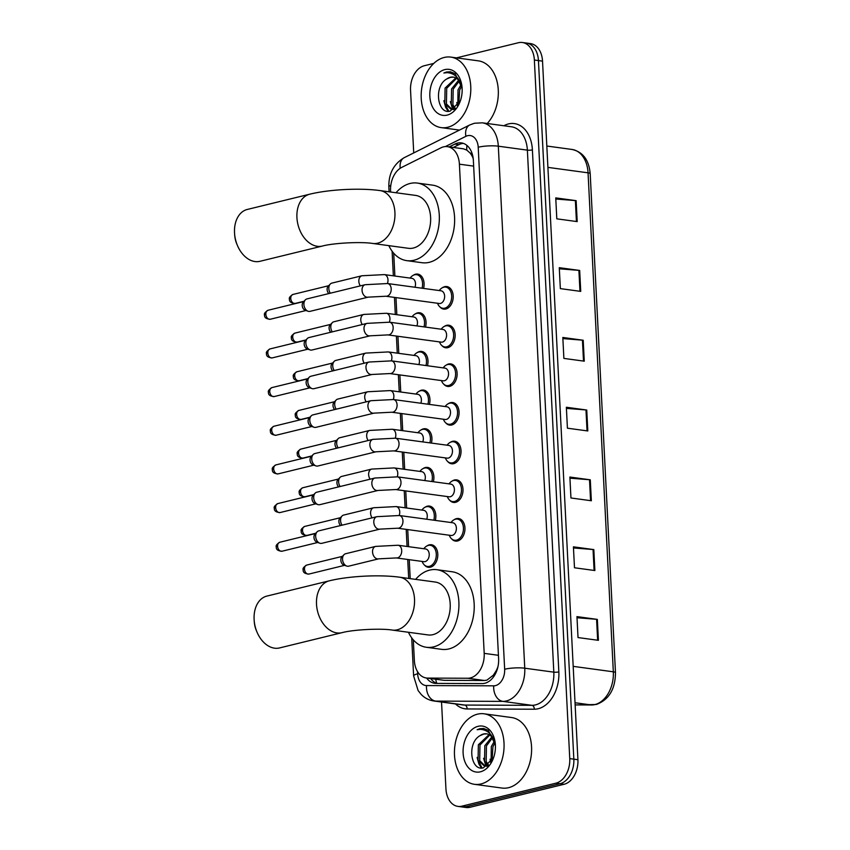 <?xml version="1.0" encoding="UTF-8"?>
<svg xmlns="http://www.w3.org/2000/svg" width="850" height="850" viewBox="0 0 850 850"><rect width="100%" height="100%" fill="white"/><g stroke="black" fill="none" stroke-linecap="round" stroke-linejoin="round"><path stroke-width="1.27" d="M427.051 545.881A11.39 7.863 97.7 0 1 429.303 544.85A11.39 7.863 97.7 0 1 431.396 544.733A11.39 7.863 97.7 0 1 437.793 555.571A11.39 7.863 97.7 0 1 430.429 567.184A11.39 7.863 97.7 0 1 428.336 567.301A11.39 7.863 97.7 0 1 424.447 565.037M425.096 507.216A11.39 7.863 97.7 0 1 427.348 506.186A11.39 7.863 97.7 0 1 429.441 506.069A11.39 7.863 97.7 0 1 435.306 520.402M423.13 468.552A11.39 7.863 97.7 0 1 425.382 467.521A11.39 7.863 97.7 0 1 427.486 467.404A11.39 7.863 97.7 0 1 433.351 481.737M421.175 429.888A11.39 7.863 97.7 0 1 423.428 428.868A11.39 7.863 97.7 0 1 425.521 428.751A11.39 7.863 97.7 0 1 431.396 443.073M419.22 391.223A11.39 7.863 97.7 0 1 421.473 390.203A11.39 7.863 97.7 0 1 423.566 390.086A11.39 7.863 97.7 0 1 429.431 404.409M417.254 352.569A11.39 7.863 97.7 0 1 419.507 351.539A11.39 7.863 97.7 0 1 421.611 351.422A11.39 7.863 97.7 0 1 427.476 365.744M415.299 313.905A11.39 7.863 97.7 0 1 417.552 312.874A11.39 7.863 97.7 0 1 419.645 312.757A11.39 7.863 97.7 0 1 425.521 327.08M413.344 275.241A11.39 7.863 97.7 0 1 415.597 274.21A11.39 7.863 97.7 0 1 417.69 274.093A11.39 7.863 97.7 0 1 423.555 288.426M442.446 287.693A11.39 7.863 97.7 0 1 444.699 286.673A11.39 7.863 97.7 0 1 446.803 286.546A11.39 7.863 97.7 0 1 453.199 297.394A11.39 7.863 97.7 0 1 445.836 308.996A11.39 7.863 97.7 0 1 443.732 309.113A11.39 7.863 97.7 0 1 439.854 306.85M444.412 326.358A11.39 7.863 97.7 0 1 446.664 325.327A11.39 7.863 97.7 0 1 448.757 325.21A11.39 7.863 97.7 0 1 455.154 336.058A11.39 7.863 97.7 0 1 447.791 347.661A11.39 7.863 97.7 0 1 445.697 347.777A11.39 7.863 97.7 0 1 441.809 345.514M450.288 442.34A11.39 7.863 97.7 0 1 452.54 441.32A11.39 7.863 97.7 0 1 454.633 441.203A11.39 7.863 97.7 0 1 461.029 452.041A11.39 7.863 97.7 0 1 453.666 463.654A11.39 7.863 97.7 0 1 451.573 463.771A11.39 7.863 97.7 0 1 447.684 461.507M454.197 519.669A11.39 7.863 97.7 0 1 456.45 518.638A11.39 7.863 97.7 0 1 458.554 518.521A11.39 7.863 97.7 0 1 464.95 529.369A11.39 7.863 97.7 0 1 457.587 540.972A11.39 7.863 97.7 0 1 455.483 541.089A11.39 7.863 97.7 0 1 451.605 538.826M452.243 481.004A11.39 7.863 97.7 0 1 454.495 479.984A11.39 7.863 97.7 0 1 456.599 479.868A11.39 7.863 97.7 0 1 462.995 490.705A11.39 7.863 97.7 0 1 455.632 502.308A11.39 7.863 97.7 0 1 453.528 502.435A11.39 7.863 97.7 0 1 449.639 500.172M448.322 403.686A11.39 7.863 97.7 0 1 450.574 402.656A11.39 7.863 97.7 0 1 452.678 402.539A11.39 7.863 97.7 0 1 459.074 413.376A11.39 7.863 97.7 0 1 451.711 424.989A11.39 7.863 97.7 0 1 449.608 425.106A11.39 7.863 97.7 0 1 445.729 422.843M446.367 365.022A11.39 7.863 97.7 0 1 448.619 363.991A11.39 7.863 97.7 0 1 450.712 363.874A11.39 7.863 97.7 0 1 457.119 374.712A11.39 7.863 97.7 0 1 449.756 386.325A11.39 7.863 97.7 0 1 447.652 386.442A11.39 7.863 97.7 0 1 443.764 384.179M413.302 639.848L414.354 660.471A21.346 14.748 -82.3 0 0 426.339 678.003L444.242 680.34L484.362 680.499L486.859 680.17L493.372 675.176L496.198 670.735A7.119 4.919 -82.3 0 0 497.123 669.736M426.339 678.003A21.346 14.748 -82.3 0 0 427.678 678.088L467.797 678.247A21.346 14.748 -82.3 0 0 470.39 677.939A21.346 14.748 -82.3 0 0 484.192 653.363L459.404 164.178A21.346 14.748 -82.3 0 0 447.419 146.657A21.346 14.748 -82.3 0 0 440.927 147.826L401.806 167.354A21.346 14.748 -82.3 0 0 390.564 190.974L390.618 192.015M472.781 155.996A7.119 4.919 -82.3 0 0 469.965 152.926L466.777 150.099L463.441 148.824L447.419 146.657M497.994 666.506A21.346 14.748 97.7 0 1 496.198 670.735M469.965 152.926A21.346 14.748 97.7 0 1 473.227 158.674M393.72 253.226L394.878 276.027M395.973 297.606L396.833 314.691M397.928 336.271L398.788 353.356M399.882 374.935L400.754 392.009M401.848 413.589L402.709 430.674M403.803 452.253L404.664 469.338M405.758 490.918L406.629 508.002M407.724 529.582L408.584 546.667M409.243 559.683L410.21 578.648M426.647 678.034A21.346 14.748 -82.3 0 0 434.733 683.315A21.346 14.748 -82.3 0 0 436.071 683.411L482.216 683.591A21.346 14.748 -82.3 0 0 484.808 683.273A21.346 14.748 -82.3 0 0 498.61 658.707L473.365 160.427A21.346 14.748 -82.3 0 0 461.38 142.906A21.346 14.748 -82.3 0 0 454.877 144.075L449.225 146.901M456.471 57.874L518.447 42.723A21.346 14.748 97.7 0 1 522.378 42.5A21.346 14.748 97.7 0 1 534.363 60.021L569.755 758.604A21.346 14.748 97.7 0 1 555.953 783.169L461.858 806.172A21.346 14.748 97.7 0 1 457.927 806.395A21.346 14.748 97.7 0 1 445.942 788.864L441.533 702.026M413.727 152.936L410.55 90.291A21.346 14.748 97.7 0 1 424.341 65.726L433.787 63.41M522.378 42.5L530.538 43.605A21.346 14.748 97.7 0 1 542.523 61.136L577.915 759.709A21.346 14.748 97.7 0 1 564.113 784.274L470.018 807.277L465.938 806.724A21.346 14.748 97.7 0 1 462.007 806.947A21.346 14.748 97.7 0 0 465.938 806.724L560.033 783.721L465.938 806.724L461.858 806.172M577.915 759.709L573.835 759.156A21.346 14.748 97.7 0 1 560.033 783.721A21.346 14.748 97.7 0 0 573.835 759.156L538.443 60.573L573.835 759.156L569.755 758.604M526.458 43.053A21.346 14.748 97.7 0 1 538.443 60.573A21.346 14.748 97.7 0 0 526.458 43.053M453.305 147.454L458.957 144.627A21.346 14.748 97.7 0 1 463.388 143.384M436.879 683.411A21.346 14.748 97.7 0 1 430.727 678.597M555.804 199.017L575.376 200.579A5.695 1.084 -2.9 0 1 576.141 200.664L555.751 197.891L556.803 218.833L577.203 221.606L576.141 200.664M559.343 268.802L578.903 270.374A5.695 1.084 -2.9 0 1 579.679 270.449L559.279 267.686L560.341 288.618L580.731 291.391L579.679 270.449M562.87 338.587L582.441 340.159A5.695 1.084 -2.9 0 1 583.206 340.244L562.817 337.471L563.879 358.402L584.269 361.176L583.206 340.244M577.012 617.737L596.583 619.31A5.695 1.084 -2.9 0 1 597.348 619.395L576.959 616.622L578.021 637.564L598.411 640.326L597.348 619.395M573.484 547.952L593.045 549.525A5.695 1.084 -2.9 0 1 593.821 549.599L573.421 546.837L574.483 567.768L594.872 570.541L593.821 549.599M569.946 478.168L589.518 479.729A5.695 1.084 -2.9 0 1 590.282 479.814L569.883 477.052L570.945 497.983L591.345 500.756L590.282 479.814M566.408 408.382L585.979 409.944A5.695 1.084 -2.9 0 1 586.744 410.029L566.355 407.256L567.418 428.198L587.807 430.961L586.744 410.029M470.018 807.277A21.346 14.748 97.7 0 1 466.076 807.5L457.927 806.395M477.487 714.17A35.583 24.586 97.7 0 1 484.043 713.798A35.583 24.586 97.7 0 1 504.029 747.671A35.583 24.586 97.7 0 1 481.026 783.955A35.583 24.586 97.7 0 1 474.47 784.316A35.583 24.586 97.7 0 1 454.474 750.444A35.583 24.586 97.7 0 1 477.487 714.17M484.043 713.798L511.572 717.538A35.583 24.586 97.7 0 1 531.569 751.411A35.583 24.586 97.7 0 1 508.555 787.695A35.583 24.586 97.7 0 1 501.999 788.056L474.47 784.316M489.791 735.037L479.974 745.014L479.697 760.633L485.212 766.052M489.058 734.623L478.359 744.791L478.072 760.421L484.394 765.988L487.103 766.264M484.394 765.988L488.389 765.298M492.554 737.715L486.444 745.896L486.168 761.515L488.591 765.117M491.895 736.876L484.829 745.673L484.553 761.292L487.762 765.563M494.944 742.879L492.926 746.768L492.054 760.803M494.402 741.211L491.3 746.555L491.087 762.312M486.795 733.858L483.873 734.028L480.101 735.622C466.48 743.038 470.911 771.651 483.427 767.805L493.584 757.669M480.101 735.622A16.086 11.114 97.7 0 1 483.554 733.986A16.086 11.114 97.7 0 1 486.519 733.816A16.086 11.114 97.7 0 1 494.806 742.486L495.306 744.101M480.409 771.811A23.205 16.033 97.7 0 1 463.112 753.004A23.205 16.033 97.7 0 1 478.104 726.314A23.205 16.033 97.7 0 1 495.348 744.345A23.205 16.033 97.7 0 1 493.51 757.892A23.205 16.033 97.7 0 1 480.409 771.811M495.38 744.823L488.304 730.341L483.671 728.492L479.804 728.705L477.137 729.714L480.261 729.353C487.294 729.768 492.15 734.145 494.806 742.486M490.078 759.188L490.758 762.758M483.597 758.306L485.913 766.009M477.126 757.435L478.89 764.033L481.387 767.954M485.318 762.801L486.604 765.903M478.848 761.919L482.109 767.954M483.884 728.524L477.137 729.714M266.889 596.084A26.69 18.615 76.3 0 0 254.107 619.406A26.69 18.615 76.3 0 0 254.171 620.415A26.69 18.615 76.3 0 0 257.051 632.198A26.69 18.615 76.3 0 0 279.565 647.934L341.966 632.676A26.69 18.615 -103.7 0 1 316.508 604.159A26.69 18.615 -103.7 0 1 329.29 580.826L266.889 596.084M341.966 632.676C353.005 629.627 380.842 628.182 392.349 630.084L428.039 634.929A26.69 18.434 -82.3 0 0 432.947 634.653A26.69 18.434 -82.3 0 0 450.213 607.442A26.69 18.434 -82.3 0 0 435.221 582.037L399.532 577.192C379.514 574.451 348.797 576.024 329.29 580.826M415.618 579.381A39.143 27.041 97.7 0 1 429.686 570.106A39.143 27.041 97.7 0 1 436.889 569.702A39.143 27.041 97.7 0 1 458.883 606.964A39.143 27.041 97.7 0 1 433.574 646.871A39.143 27.041 97.7 0 1 426.36 647.275A39.143 27.041 97.7 0 1 408.436 632.273M436.889 569.702L452.189 571.774A39.143 27.041 97.7 0 1 474.183 609.036A39.143 27.041 97.7 0 1 448.864 648.943A39.143 27.041 97.7 0 1 441.66 649.347L426.36 647.275M257.051 632.198L256.413 630.689A19.571 13.653 -103.7 0 1 254.299 622.051L254.171 620.415M247.308 209.451A26.69 18.615 76.3 0 0 234.526 232.783A26.69 18.615 76.3 0 0 234.589 233.792A26.69 18.615 76.3 0 0 237.469 245.576A26.69 18.615 76.3 0 0 259.973 261.301L322.384 246.054A26.69 18.615 -103.7 0 1 296.926 217.526A26.69 18.615 -103.7 0 1 309.708 194.204L247.308 209.451M322.384 246.054C333.423 243.004 361.261 241.559 372.757 243.461L408.446 248.306A26.69 18.434 -82.3 0 0 413.366 248.03A26.69 18.434 -82.3 0 0 430.621 220.819A26.69 18.434 -82.3 0 0 415.629 195.415L379.939 190.57C359.933 187.818 329.205 189.401 309.708 194.204M396.026 192.748A39.143 27.041 97.7 0 1 410.093 183.472A39.143 27.041 97.7 0 1 417.308 183.069A39.143 27.041 97.7 0 1 439.301 220.331A39.143 27.041 97.7 0 1 413.982 260.238A39.143 27.041 97.7 0 1 406.778 260.642A39.143 27.041 97.7 0 1 388.843 245.639M417.308 183.069L432.597 185.151A39.143 27.041 97.7 0 1 454.591 222.413A39.143 27.041 97.7 0 1 429.282 262.321A39.143 27.041 97.7 0 1 422.067 262.724L406.778 260.642M237.469 245.576L236.831 244.067A19.571 13.653 -103.7 0 1 234.717 235.429L234.589 233.792M376.869 516.683L399.351 515.514L452.784 522.771A6.407 4.42 97.7 0 1 456.386 528.87A6.407 4.42 97.7 0 1 452.243 535.394A6.407 4.42 97.7 0 1 451.063 535.468L397.63 528.211L379.908 529.125A6.407 4.473 -103.7 0 1 373.798 522.283A6.407 4.473 -103.7 0 1 373.788 521.889A6.407 4.473 -103.7 0 1 376.869 516.683L318.718 530.889A6.407 4.473 -103.7 0 0 317.092 531.856A6.407 4.473 -103.7 0 0 315.658 536.488A6.407 4.473 -103.7 0 0 319.876 543.235A6.407 4.473 -103.7 0 0 320.556 543.394A6.407 4.473 -103.7 0 0 321.767 543.331L379.908 529.125M450.936 522.516L451.764 521.581A10.678 7.374 97.7 0 1 455.473 519.201A10.678 7.374 97.7 0 1 457.438 519.095A10.678 7.374 97.7 0 1 463.431 529.253A10.678 7.374 97.7 0 1 456.535 540.143A10.678 7.374 97.7 0 1 454.569 540.249A10.678 7.374 97.7 0 1 449.756 536.339L449.204 535.213M319.876 543.235L317.007 542.258A4.622 3.23 -103.7 0 1 313.958 537.391A4.622 3.23 -103.7 0 1 314.999 534.044L317.092 531.856M374.914 478.019L397.396 476.85L450.829 484.107A6.407 4.42 97.7 0 1 454.421 490.206A6.407 4.42 97.7 0 1 450.277 496.74A6.407 4.42 97.7 0 1 449.098 496.804L395.675 489.547L377.953 490.461A6.407 4.473 -103.7 0 1 371.843 483.618A6.407 4.473 -103.7 0 1 371.832 483.225A6.407 4.473 -103.7 0 1 374.914 478.019L316.763 492.224A6.407 4.473 -103.7 0 0 315.138 493.191A6.407 4.473 -103.7 0 0 313.692 497.824A6.407 4.473 -103.7 0 0 317.911 504.571A6.407 4.473 -103.7 0 0 318.601 504.73A6.407 4.473 -103.7 0 0 319.802 504.677L377.953 490.461M448.97 483.852L449.809 482.917A10.678 7.374 97.7 0 1 453.507 480.537A10.678 7.374 97.7 0 1 455.483 480.431A10.678 7.374 97.7 0 1 461.476 490.588A10.678 7.374 97.7 0 1 454.569 501.479A10.678 7.374 97.7 0 1 452.604 501.585A10.678 7.374 97.7 0 1 447.801 497.675L447.249 496.549M317.911 504.571L315.042 503.593A4.622 3.23 -103.7 0 1 312.003 498.727A4.622 3.23 -103.7 0 1 313.034 495.38L315.138 493.191M372.948 439.354L395.431 438.196L448.864 445.442A6.407 4.42 97.7 0 1 452.466 451.541A6.407 4.42 97.7 0 1 448.322 458.076A6.407 4.42 97.7 0 1 447.142 458.139L393.709 450.882L375.987 451.796A6.407 4.473 -103.7 0 1 369.877 444.954A6.407 4.473 -103.7 0 1 369.867 444.561A6.407 4.473 -103.7 0 1 372.948 439.354L314.808 453.571A6.407 4.473 -103.7 0 0 313.172 454.538A6.407 4.473 -103.7 0 0 311.737 459.17A6.407 4.473 -103.7 0 0 315.956 465.906A6.407 4.473 -103.7 0 0 316.646 466.066A6.407 4.473 -103.7 0 0 317.847 466.013L375.987 451.796M447.015 445.198L447.844 444.252A10.678 7.374 97.7 0 1 451.552 441.873A10.678 7.374 97.7 0 1 453.517 441.766A10.678 7.374 97.7 0 1 459.521 451.934A10.678 7.374 97.7 0 1 452.614 462.814A10.678 7.374 97.7 0 1 450.649 462.921A10.678 7.374 97.7 0 1 445.846 459.011L445.294 457.884M315.956 465.906L313.087 464.929A4.622 3.23 -103.7 0 1 310.038 460.062A4.622 3.23 -103.7 0 1 311.079 456.716L313.172 454.538M370.993 400.69L393.476 399.532L446.909 406.778A6.407 4.42 97.7 0 1 450.511 412.877A6.407 4.42 97.7 0 1 446.367 419.411A6.407 4.42 97.7 0 1 445.188 419.475L391.754 412.218L374.032 413.132A6.407 4.473 -103.7 0 1 367.922 406.289A6.407 4.473 -103.7 0 1 367.912 405.896A6.407 4.473 -103.7 0 1 370.993 400.69L312.842 414.906A6.407 4.473 -103.7 0 0 311.217 415.873A6.407 4.473 -103.7 0 0 309.783 420.506A6.407 4.473 -103.7 0 0 314.001 427.242A6.407 4.473 -103.7 0 0 314.681 427.412A6.407 4.473 -103.7 0 0 315.892 427.348L374.032 413.132M445.06 406.534L445.889 405.599A10.678 7.374 97.7 0 1 449.597 403.219A10.678 7.374 97.7 0 1 451.562 403.102A10.678 7.374 97.7 0 1 457.555 413.27A10.678 7.374 97.7 0 1 450.659 424.15A10.678 7.374 97.7 0 1 448.694 424.256A10.678 7.374 97.7 0 1 443.881 420.346L443.328 419.22M314.001 427.242L311.132 426.275A4.622 3.23 -103.7 0 1 308.082 421.398A4.622 3.23 -103.7 0 1 309.124 418.051L311.217 415.873M369.038 362.026L391.521 360.868L444.954 368.124A6.407 4.42 97.7 0 1 448.545 374.212A6.407 4.42 97.7 0 1 444.401 380.747A6.407 4.42 97.7 0 1 443.222 380.811L389.799 373.564L372.077 374.467A6.407 4.473 -103.7 0 1 365.967 367.625A6.407 4.473 -103.7 0 1 365.957 367.232A6.407 4.473 -103.7 0 1 369.038 362.026L310.888 376.242A6.407 4.473 -103.7 0 0 309.262 377.209A6.407 4.473 -103.7 0 0 307.817 381.841A6.407 4.473 -103.7 0 0 312.035 388.578A6.407 4.473 -103.7 0 0 312.726 388.748A6.407 4.473 -103.7 0 0 313.926 388.684L372.077 374.467M443.094 367.869L443.934 366.934A10.678 7.374 97.7 0 1 447.631 364.554A10.678 7.374 97.7 0 1 449.608 364.438A10.678 7.374 97.7 0 1 455.6 374.606A10.678 7.374 97.7 0 1 448.694 385.486A10.678 7.374 97.7 0 1 446.728 385.603A10.678 7.374 97.7 0 1 441.926 381.682L441.373 380.566M312.035 388.578L309.166 387.611A4.622 3.23 -103.7 0 1 306.127 382.744A4.622 3.23 -103.7 0 1 307.158 379.397L309.262 377.209M367.072 323.361L389.555 322.203L442.988 329.46A6.407 4.42 97.7 0 1 446.59 335.559A6.407 4.42 97.7 0 1 442.446 342.082A6.407 4.42 97.7 0 1 441.267 342.146L387.834 334.9L370.111 335.814A6.407 4.473 -103.7 0 1 364.002 328.961A6.407 4.473 -103.7 0 1 363.991 328.567A6.407 4.473 -103.7 0 1 367.072 323.361L308.933 337.578A6.407 4.473 -103.7 0 0 307.296 338.544A6.407 4.473 -103.7 0 0 305.862 343.177A6.407 4.473 -103.7 0 0 310.08 349.913A6.407 4.473 -103.7 0 0 310.771 350.083A6.407 4.473 -103.7 0 0 311.971 350.019L370.111 335.814M441.139 329.205L441.968 328.27A10.678 7.374 97.7 0 1 445.676 325.89A10.678 7.374 97.7 0 1 447.642 325.784A10.678 7.374 97.7 0 1 453.645 335.941A10.678 7.374 97.7 0 1 446.739 346.821A10.678 7.374 97.7 0 1 444.773 346.938A10.678 7.374 97.7 0 1 439.971 343.028L439.418 341.902M310.08 349.913L307.211 348.946A4.622 3.23 -103.7 0 1 304.162 344.08A4.622 3.23 -103.7 0 1 305.203 340.733L307.296 338.544M365.118 284.707L387.6 283.539L441.033 290.796A6.407 4.42 97.7 0 1 444.635 296.894A6.407 4.42 97.7 0 1 440.491 303.418A6.407 4.42 97.7 0 1 439.312 303.493L385.879 296.236L368.156 297.149A6.407 4.473 -103.7 0 1 362.047 290.307A6.407 4.473 -103.7 0 1 362.036 289.914A6.407 4.473 -103.7 0 1 365.118 284.707L306.967 298.913A6.407 4.473 -103.7 0 0 305.341 299.88A6.407 4.473 -103.7 0 0 303.907 304.513A6.407 4.473 -103.7 0 0 308.125 311.259A6.407 4.473 -103.7 0 0 308.805 311.419A6.407 4.473 -103.7 0 0 310.016 311.355L368.156 297.149M439.184 290.541L440.013 289.606A10.678 7.374 97.7 0 1 443.721 287.226A10.678 7.374 97.7 0 1 445.687 287.119A10.678 7.374 97.7 0 1 451.679 297.277A10.678 7.374 97.7 0 1 444.784 308.168A10.678 7.374 97.7 0 1 442.818 308.274A10.678 7.374 97.7 0 1 438.005 304.364L437.453 303.237M308.125 311.259L305.256 310.282A4.622 3.23 -103.7 0 1 302.207 305.416A4.622 3.23 -103.7 0 1 303.248 302.069L305.341 299.88M398.098 545.243L425.627 548.983A6.407 4.42 97.7 0 1 429.229 555.071A6.407 4.42 97.7 0 1 425.085 561.606A6.407 4.42 97.7 0 1 423.906 561.669L396.376 557.929L378.654 558.843A6.407 4.473 -103.7 0 1 377.453 558.907A6.407 4.473 -103.7 0 1 372.534 551.607A6.407 4.473 -103.7 0 1 375.615 546.401L398.098 545.243A6.407 4.42 97.7 0 1 401.668 550.109A6.407 4.42 97.7 0 1 397.556 557.866A6.407 4.42 97.7 0 1 396.376 557.929M378.654 558.843L348.638 566.185A6.407 4.473 -103.7 0 1 347.438 566.238A6.407 4.473 -103.7 0 1 346.747 566.079A6.407 4.473 -103.7 0 1 342.784 561.021A6.407 4.473 -103.7 0 1 343.974 554.71A6.407 4.473 -103.7 0 1 345.599 553.743L375.615 546.401M423.778 548.728L424.607 547.793A10.678 7.374 97.7 0 1 428.315 545.413A10.678 7.374 97.7 0 1 430.281 545.296A10.678 7.374 97.7 0 1 436.284 555.464A10.678 7.374 97.7 0 1 429.377 566.344A10.678 7.374 97.7 0 1 427.412 566.461A10.678 7.374 97.7 0 1 422.609 562.541L422.057 561.425M346.747 566.079L343.878 565.101A4.622 3.23 -103.7 0 1 340.839 560.235A4.622 3.23 -103.7 0 1 341.87 556.888L343.974 554.71M372.077 517.852A6.407 4.473 -103.7 0 1 370.579 512.943A6.407 4.473 -103.7 0 1 373.66 507.737L396.142 506.579L423.672 510.319A6.407 4.42 97.7 0 1 426.7 519.233M421.823 510.064L422.652 509.129A10.678 7.374 97.7 0 1 426.36 506.749A10.678 7.374 97.7 0 1 428.326 506.642A10.678 7.374 97.7 0 1 433.797 520.189M340.553 525.555A4.622 3.23 -103.7 0 1 338.874 521.571A4.622 3.23 -103.7 0 1 339.915 518.224L342.008 516.046A6.407 4.473 -103.7 0 1 343.644 515.079L373.66 507.737M342.061 525.183A6.407 4.473 -103.7 0 1 342.008 516.046M370.122 479.188A6.407 4.473 -103.7 0 1 368.624 474.279A6.407 4.473 -103.7 0 1 371.694 469.072L394.188 467.914L421.717 471.654A6.407 4.42 97.7 0 1 424.745 480.569M419.858 471.399L420.697 470.464A10.678 7.374 97.7 0 1 424.405 468.084A10.678 7.374 97.7 0 1 426.371 467.978A10.678 7.374 97.7 0 1 431.832 481.525M338.598 486.891A4.622 3.23 -103.7 0 1 336.919 482.917A4.622 3.23 -103.7 0 1 337.96 479.57L340.053 477.381A6.407 4.473 -103.7 0 1 341.689 476.414L371.694 469.072M340.106 486.519A6.407 4.473 -103.7 0 1 340.053 477.381M368.156 440.523A6.407 4.473 -103.7 0 1 366.658 435.625A6.407 4.473 -103.7 0 1 369.739 430.419L392.222 429.25L419.751 432.99A6.407 4.42 97.7 0 1 422.779 441.904M417.902 432.735L418.731 431.8A10.678 7.374 97.7 0 1 422.439 429.42A10.678 7.374 97.7 0 1 424.405 429.314A10.678 7.374 97.7 0 1 429.877 442.871M336.632 448.226A4.622 3.23 -103.7 0 1 334.964 444.252A4.622 3.23 -103.7 0 1 335.994 440.906L338.098 438.717A6.407 4.473 -103.7 0 1 339.724 437.75L369.739 430.419M338.151 447.865A6.407 4.473 -103.7 0 1 338.098 438.717M366.201 401.859A6.407 4.473 -103.7 0 1 364.703 396.961A6.407 4.473 -103.7 0 1 367.784 391.754L390.267 390.586L417.796 394.326A6.407 4.42 97.7 0 1 420.824 403.24M415.947 394.081L416.776 393.136A10.678 7.374 97.7 0 1 420.484 390.756A10.678 7.374 97.7 0 1 422.45 390.649A10.678 7.374 97.7 0 1 427.922 404.207M334.677 409.572A4.622 3.23 -103.7 0 1 332.998 405.588A4.622 3.23 -103.7 0 1 334.039 402.241L336.132 400.053A6.407 4.473 -103.7 0 1 337.769 399.086L367.784 391.754M336.186 409.201A6.407 4.473 -103.7 0 1 336.132 400.053M364.246 363.194A6.407 4.473 -103.7 0 1 362.748 358.296A6.407 4.473 -103.7 0 1 365.819 353.09L388.312 351.932L415.841 355.661A6.407 4.42 97.7 0 1 418.869 364.576M413.982 355.417L414.821 354.482A10.678 7.374 97.7 0 1 418.529 352.102A10.678 7.374 97.7 0 1 420.495 351.985A10.678 7.374 97.7 0 1 425.956 365.543M332.722 370.908A4.622 3.23 -103.7 0 1 331.043 366.924A4.622 3.23 -103.7 0 1 332.084 363.577L334.178 361.388A6.407 4.473 -103.7 0 1 335.814 360.421L365.819 353.09M334.231 370.536A6.407 4.473 -103.7 0 1 334.178 361.388M362.281 324.541A6.407 4.473 -103.7 0 1 360.783 319.632A6.407 4.473 -103.7 0 1 363.864 314.426L386.346 313.267L413.876 317.007A6.407 4.42 97.7 0 1 416.904 325.911M412.027 316.752L412.856 315.817A10.678 7.374 97.7 0 1 416.564 313.438A10.678 7.374 97.7 0 1 418.529 313.321A10.678 7.374 97.7 0 1 424.001 326.878M330.756 332.244A4.622 3.23 -103.7 0 1 329.088 328.259A4.622 3.23 -103.7 0 1 330.119 324.913L332.223 322.734A6.407 4.473 -103.7 0 1 333.848 321.767L363.864 314.426M332.276 331.872A6.407 4.473 -103.7 0 1 332.223 322.734M360.326 285.876A6.407 4.473 -103.7 0 1 358.828 280.967A6.407 4.473 -103.7 0 1 361.909 275.761L384.391 274.603L411.921 278.343A6.407 4.42 97.7 0 1 414.949 287.257M410.072 278.088L410.901 277.153A10.678 7.374 97.7 0 1 414.609 274.773A10.678 7.374 97.7 0 1 416.574 274.667A10.678 7.374 97.7 0 1 422.046 288.214M328.801 293.579A4.622 3.23 -103.7 0 1 327.123 289.595A4.622 3.23 -103.7 0 1 328.164 286.259L330.257 284.07A6.407 4.473 -103.7 0 1 331.893 283.103L361.909 275.761M330.31 293.207A6.407 4.473 -103.7 0 1 330.257 284.07M444.221 57.46A35.583 24.586 97.7 0 1 450.776 57.099A35.583 24.586 97.7 0 1 470.762 90.971A35.583 24.586 97.7 0 1 447.759 127.256A35.583 24.586 97.7 0 1 441.203 127.617A35.583 24.586 97.7 0 1 421.207 93.744A35.583 24.586 97.7 0 1 444.221 57.46M450.776 57.099L478.306 60.839A35.583 24.586 97.7 0 1 497.866 85.754A35.583 24.586 97.7 0 1 487.241 123.494M456.524 78.338L446.707 88.304L446.431 103.934L451.945 109.342M455.791 77.913L445.092 88.092L444.805 103.711L451.127 109.289L453.836 109.554M451.127 109.289L455.122 108.588M459.287 81.005L453.178 89.186L452.901 104.816L455.324 108.407M458.628 80.176L451.562 88.963L451.286 104.593L454.495 108.864M461.678 86.169L459.659 90.068L458.788 104.104M461.125 84.511L458.033 89.845L457.821 105.602M453.528 77.159L450.606 77.318L446.834 78.922C433.213 86.328 437.644 114.952 450.16 111.106L460.317 100.959M446.834 78.922A16.086 11.114 97.7 0 1 450.288 77.276A16.086 11.114 97.7 0 1 453.252 77.106A16.086 11.114 97.7 0 1 461.539 85.776L462.039 87.401M447.142 115.111A23.205 16.033 97.7 0 1 429.845 96.305A23.205 16.033 97.7 0 1 444.837 69.604A23.205 16.033 97.7 0 1 462.081 87.646A23.205 16.033 97.7 0 1 460.243 101.192A23.205 16.033 97.7 0 1 447.142 115.111M462.113 88.124L455.037 73.631L450.404 71.782L446.537 72.006L443.87 73.015L446.994 72.643C454.027 73.058 458.883 77.435 461.539 85.776M456.811 102.489L457.481 106.059M450.33 101.607L452.646 109.31M443.859 100.725L445.623 107.323L448.12 111.244M452.051 106.091L453.337 109.204M445.581 105.209L448.842 111.254M450.617 71.814L443.87 73.015M484.362 680.499L467.797 678.247M466.958 145.446A21.346 13.961 63.5 0 0 466.777 150.099M435.699 679.267A21.346 15.374 90.2 0 0 436.826 683.389M493.372 675.176A21.346 15.374 90.2 0 0 493.499 676.929M498.429 655.297L484.192 653.363M444.242 680.34L427.678 678.088M473.652 166.111L459.404 164.178M417.531 671.638L417.647 673.816A14.238 9.839 -82.3 0 0 426.519 685.567L493.723 685.833A14.238 9.839 -82.3 0 0 495.454 685.621A14.238 9.839 -82.3 0 0 504.656 669.247L478.21 147.231A14.238 9.839 -82.3 0 0 467.596 135.692A14.238 9.839 -82.3 0 0 465.885 136.329L445.336 146.583M478.21 147.231A14.238 2.699 177.1 0 1 498.312 146.189L524.758 668.206A28.464 19.667 97.7 0 1 506.366 700.963A28.464 19.667 97.7 0 1 502.902 701.378L531.962 705.33A28.464 19.667 -82.3 0 0 535.426 704.916A28.464 19.667 -82.3 0 0 553.817 672.148L527.372 150.142A28.464 19.667 -82.3 0 0 511.392 126.777L482.332 122.825A28.464 19.667 97.7 0 1 498.312 146.189L527.372 150.142A3.559 0.669 -2.9 0 0 532.398 149.876L558.843 671.893A3.559 0.669 -2.9 0 1 553.817 672.148L524.758 668.206A14.238 2.699 177.1 0 0 504.656 669.247M482.332 122.825L474.417 123.25L469.731 124.971A14.238 9.307 63.5 0 0 465.885 136.329M558.843 671.893A32.024 22.121 97.7 0 1 538.146 708.751A32.024 22.121 97.7 0 1 534.257 709.219L467.054 708.953A32.024 22.121 97.7 0 1 455.483 703.917M503.869 125.747L504.677 125.343A32.024 22.121 97.7 0 1 532.398 149.876M555.953 783.169L564.113 784.274M534.363 60.021L542.523 61.136M493.723 685.833A14.238 10.253 90.2 0 0 502.902 701.378L435.699 701.112L464.759 705.064L531.962 705.33A3.559 2.561 -89.8 0 1 534.257 709.219M426.519 685.567A14.238 10.253 90.2 0 0 435.699 701.112A28.464 19.667 97.7 0 1 433.914 700.995L462.974 704.937A28.464 19.667 -82.3 0 0 464.759 705.064A3.559 2.561 -89.8 0 1 467.054 708.953M504.677 125.343A3.559 2.327 -116.5 0 1 504.741 125.874M469.731 124.971L404.196 157.686A14.238 9.307 63.5 0 0 400.233 168.268M390.798 185.406A14.238 2.699 177.1 0 0 388.854 186.894L389.098 191.813M417.647 673.816A14.238 2.699 177.1 0 0 413.621 675.931L418.094 690.519L421.207 694.471C424.756 698.094 428.984 700.262 433.914 700.995M458.957 144.627L454.877 144.075M575.142 704.916L591.462 704.979A28.464 19.667 -82.3 0 0 594.926 704.565A28.464 19.667 -82.3 0 0 613.328 671.808A7.119 1.349 -2.9 0 1 615.474 672.658C615.326 689.191 608.919 699.805 596.264 704.501L575.142 704.947M591.951 705.022A7.119 5.121 90.2 0 1 591.462 704.979L575.025 702.748M573.187 666.357L613.328 671.808L588.051 172.826A28.464 19.667 -82.3 0 0 572.061 149.462C582.909 151.906 588.954 159.97 590.197 173.676A7.119 1.349 177.1 0 0 588.051 172.826L547.91 167.376M585.979 409.944L587.042 430.865M589.518 479.729L590.569 500.65M593.045 549.525L594.107 570.435M596.583 619.31L597.646 640.22M582.441 340.159L583.504 361.069M578.903 270.374L579.966 291.284M575.376 200.579L576.428 221.499M392.349 630.084A26.69 18.434 -82.3 0 0 397.258 629.808A26.69 18.434 -82.3 0 0 414.513 599.101A26.69 18.434 -82.3 0 0 399.532 577.192M372.757 243.461A26.69 18.434 -82.3 0 0 377.676 243.185A26.69 18.434 -82.3 0 0 394.921 212.479A26.69 18.434 -82.3 0 0 379.939 190.57M279.82 542.236C276.792 544.149 275.612 545.721 276.303 546.964C275.995 549.504 277.908 550.917 282.019 551.225A4.622 3.23 -103.7 0 1 277.599 546.274A4.622 3.23 -103.7 0 1 279.82 542.236L315.509 533.513M276.303 546.964A4.622 0.882 -2.9 0 1 277.599 546.274M399.351 515.514A6.407 4.42 97.7 0 1 402.921 520.381A6.407 4.42 97.7 0 1 398.809 528.148A6.407 4.42 97.7 0 1 397.63 528.211M277.865 503.572C274.837 505.484 273.658 507.057 274.337 508.3C274.04 510.839 275.953 512.253 280.054 512.561A4.622 3.23 -103.7 0 1 275.644 507.609A4.622 3.23 -103.7 0 1 277.865 503.572L313.554 494.849M274.337 508.3A4.622 0.882 -2.9 0 1 275.644 507.609M397.396 476.85A6.407 4.42 97.7 0 1 400.956 481.716A6.407 4.42 97.7 0 1 396.854 489.483A6.407 4.42 97.7 0 1 395.675 489.547M275.899 464.908C272.871 466.82 271.702 468.392 272.382 469.636C272.085 472.175 273.987 473.588 278.099 473.896A4.622 3.23 -103.7 0 1 273.689 468.956A4.622 3.23 -103.7 0 1 275.899 464.908L311.589 456.184M272.382 469.636A4.622 0.882 -2.9 0 1 273.689 468.956M395.431 438.196A6.407 4.42 97.7 0 1 399.001 443.052A6.407 4.42 97.7 0 1 394.889 450.819A6.407 4.42 97.7 0 1 393.709 450.882M273.944 426.243C270.916 428.156 269.737 429.739 270.428 430.971C270.119 433.511 272.032 434.934 276.144 435.232A4.622 3.23 -103.7 0 1 271.724 430.291A4.622 3.23 -103.7 0 1 273.944 426.243L309.634 417.52M270.428 430.971A4.622 0.882 -2.9 0 1 271.724 430.291M393.476 399.532A6.407 4.42 97.7 0 1 397.046 404.398A6.407 4.42 97.7 0 1 392.934 412.154A6.407 4.42 97.7 0 1 391.754 412.218M271.989 387.579C268.961 389.502 267.782 391.074 268.462 392.307C268.164 394.846 270.077 396.27 274.178 396.567A4.622 3.23 -103.7 0 1 269.769 391.627A4.622 3.23 -103.7 0 1 271.989 387.579L307.679 378.856M268.462 392.307A4.622 0.882 -2.9 0 1 269.769 391.627M391.521 360.868A6.407 4.42 97.7 0 1 395.08 365.734A6.407 4.42 97.7 0 1 390.979 373.49A6.407 4.42 97.7 0 1 389.799 373.564M270.024 348.925C266.996 350.837 265.827 352.41 266.507 353.642C266.209 356.182 268.111 357.606 272.223 357.903A4.622 3.23 -103.7 0 1 267.814 352.962A4.622 3.23 -103.7 0 1 270.024 348.925L305.713 340.191M266.507 353.642A4.622 0.882 -2.9 0 1 267.814 352.962M389.555 322.203A6.407 4.42 97.7 0 1 393.125 327.069A6.407 4.42 97.7 0 1 389.013 334.836A6.407 4.42 97.7 0 1 387.834 334.9M268.069 310.261C265.041 312.173 263.861 313.746 264.552 314.989C264.244 317.528 266.156 318.941 270.268 319.249A4.622 3.23 -103.7 0 1 265.848 314.298A4.622 3.23 -103.7 0 1 268.069 310.261L303.758 301.538M264.552 314.989A4.622 0.882 -2.9 0 1 265.848 314.298M387.6 283.539A6.407 4.42 97.7 0 1 391.17 288.405A6.407 4.42 97.7 0 1 387.058 296.172A6.407 4.42 97.7 0 1 385.879 296.236M306.701 565.08C303.673 566.992 302.494 568.565 303.174 569.808C302.876 572.347 304.789 573.761 308.901 574.069A4.622 3.23 -103.7 0 1 304.481 569.128A4.622 3.23 -103.7 0 1 306.701 565.08L342.391 556.357M303.174 569.808A4.622 0.882 -2.9 0 1 304.481 569.128M304.736 526.416C301.707 528.328 300.539 529.911 301.219 531.144C300.921 533.683 302.823 535.107 306.935 535.404A4.622 3.23 -103.7 0 1 302.526 530.464A4.622 3.23 -103.7 0 1 304.736 526.416L340.425 517.692M301.219 531.144A4.622 0.882 -2.9 0 1 302.526 530.464M396.142 506.579A6.407 4.42 97.7 0 1 399.712 511.445A6.407 4.42 97.7 0 1 399.171 515.493M302.781 487.751C299.752 489.674 298.584 491.247 299.264 492.479C298.966 495.019 300.868 496.442 304.98 496.74A4.622 3.23 -103.7 0 1 300.571 491.799A4.622 3.23 -103.7 0 1 302.781 487.751L338.47 479.028M299.264 492.479A4.622 0.882 -2.9 0 1 300.571 491.799M394.188 467.914A6.407 4.42 97.7 0 1 397.747 472.781A6.407 4.42 97.7 0 1 397.205 476.829M300.826 449.098C297.797 451.01 296.618 452.582 297.298 453.815C297.001 456.354 298.913 457.778 303.025 458.076A4.622 3.23 -103.7 0 1 298.605 453.135A4.622 3.23 -103.7 0 1 300.826 449.098L336.515 440.364M297.298 453.815A4.622 0.882 -2.9 0 1 298.605 453.135M392.222 429.25A6.407 4.42 97.7 0 1 395.792 434.116A6.407 4.42 97.7 0 1 395.25 438.164M298.86 410.433C295.832 412.346 294.663 413.918 295.343 415.161C295.046 417.701 296.947 419.114 301.059 419.422A4.622 3.23 -103.7 0 1 296.65 414.471A4.622 3.23 -103.7 0 1 298.86 410.433L334.549 401.71M295.343 415.161A4.622 0.882 -2.9 0 1 296.65 414.471M390.267 390.586A6.407 4.42 97.7 0 1 393.837 395.452A6.407 4.42 97.7 0 1 393.295 399.5M296.905 371.769C293.877 373.681 292.708 375.254 293.388 376.497C293.091 379.036 294.993 380.449 299.104 380.757A4.622 3.23 -103.7 0 1 294.695 375.806A4.622 3.23 -103.7 0 1 296.905 371.769L332.594 363.046M293.388 376.497A4.622 0.882 -2.9 0 1 294.695 375.806M388.312 351.932A6.407 4.42 97.7 0 1 391.871 356.788A6.407 4.42 97.7 0 1 391.329 360.846M294.95 333.104C291.922 335.017 290.743 336.6 291.422 337.832C291.125 340.372 293.038 341.796 297.149 342.093A4.622 3.23 -103.7 0 1 292.729 337.152A4.622 3.23 -103.7 0 1 294.95 333.104L330.639 324.381M291.422 337.832A4.622 0.882 -2.9 0 1 292.729 337.152M386.346 313.267A6.407 4.42 97.7 0 1 389.916 318.134A6.407 4.42 97.7 0 1 389.374 322.182M292.984 294.44C289.956 296.353 288.788 297.936 289.467 299.168C289.17 301.707 291.072 303.131 295.184 303.429A4.622 3.23 -103.7 0 1 290.774 298.488A4.622 3.23 -103.7 0 1 292.984 294.44L328.674 285.717M289.467 299.168A4.622 0.882 -2.9 0 1 290.774 298.488M384.391 274.603A6.407 4.42 97.7 0 1 387.961 279.469A6.407 4.42 97.7 0 1 387.419 283.517M404.196 157.686C393.688 164.008 388.567 173.74 388.854 186.894M392.105 251.207L393.359 275.825M394.453 297.394L395.314 314.479M396.408 336.058L397.269 353.143M398.363 374.723L399.234 391.808M400.329 413.387L401.189 430.472M402.284 452.051L403.144 469.136M404.239 490.716L405.11 507.79M406.204 529.369L407.065 546.454M407.724 559.47L408.691 578.436M411.697 637.829L413.621 675.931M590.197 173.676L615.474 672.658M572.061 149.462L546.826 146.03M457.438 519.095L461.168 519.594M454.569 540.249L458.299 540.759M282.019 551.225L317.709 542.491M455.483 480.431L459.212 480.941M452.604 501.585L456.333 502.095M280.054 512.561L315.743 503.837M453.517 441.766L457.247 442.276M450.649 462.921L454.378 463.431M278.099 473.896L313.788 465.173M451.562 403.102L455.292 403.612M448.694 424.256L452.423 424.766M276.144 435.232L311.833 426.509M449.608 364.438L453.337 364.947M446.728 385.603L450.457 386.102M274.178 396.567L309.868 387.844M447.642 325.784L451.371 326.283M444.773 346.938L448.502 347.448M272.223 357.903L307.913 349.18M445.687 287.119L449.416 287.629M442.818 308.274L446.547 308.784M270.268 319.249L305.957 310.516M430.281 545.296L434.021 545.806M427.412 566.461L431.141 566.961M308.901 574.069L344.579 565.346M428.326 506.642L432.055 507.142M306.935 535.404L315.754 533.247M426.371 467.978L430.1 468.478M304.98 496.74L313.799 494.583M424.405 429.314L428.145 429.824M303.025 458.076L311.844 455.919M422.45 390.649L426.179 391.159M301.059 419.422L309.878 417.265M420.495 351.985L424.224 352.495M299.104 380.757L307.923 378.601M418.529 313.321L422.269 313.831M297.149 342.093L305.968 339.936M416.574 274.667L420.304 275.166M295.184 303.429L304.002 301.272M441.203 127.617L459.467 130.093"/></g></svg>
